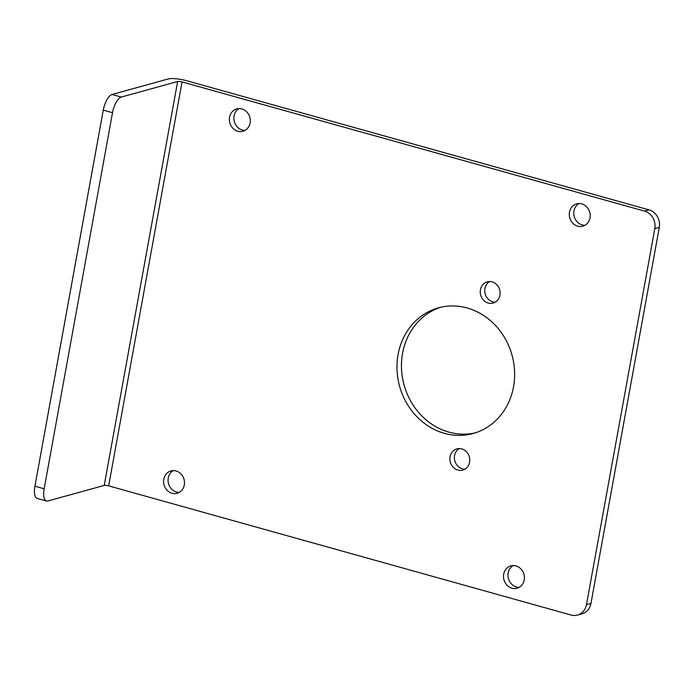 <?xml version="1.0" encoding="UTF-8"?>
<svg xmlns="http://www.w3.org/2000/svg" width="694" height="694" viewBox="0 0 694 694"><rect width="100%" height="100%" fill="white"/><g stroke="black" fill="none" stroke-linecap="round" stroke-linejoin="round"><path stroke-width="1.04" d="M492.107 281.877A11.009 9.855 -105.4 0 0 487.257 281.851A11.009 9.855 -105.4 0 0 480.265 292.408A11.009 9.855 -105.4 0 0 488.264 303.052A11.009 9.855 -105.4 0 0 493.113 303.078A11.009 9.855 -105.4 0 0 500.114 292.512A11.009 9.855 -105.4 0 0 492.107 281.877M489.582 281.53A11.009 9.855 -105.4 0 0 484.88 292.469A11.009 9.855 -105.4 0 0 492.749 301.812A11.009 9.855 -105.4 0 0 495.273 302.159M461.753 448.914A11.009 9.855 -105.4 0 0 456.904 448.888A11.009 9.855 -105.4 0 0 449.903 459.445A11.009 9.855 -105.4 0 0 457.91 470.081A11.009 9.855 -105.4 0 0 462.759 470.107A11.009 9.855 -105.4 0 0 469.751 459.549A11.009 9.855 -105.4 0 0 461.753 448.914M459.228 448.567A11.009 9.855 -105.4 0 0 454.527 459.506A11.009 9.855 -105.4 0 0 462.395 468.84A11.009 9.855 -105.4 0 0 464.919 469.187M467.201 307.997A65.184 58.331 -105.4 0 0 438.469 307.841A65.184 58.331 -105.4 0 0 397.046 370.362A65.184 58.331 -105.4 0 0 444.412 433.351A65.184 58.331 -105.4 0 0 473.143 433.507A65.184 58.331 -105.4 0 0 514.566 370.986A65.184 58.331 -105.4 0 0 467.201 307.997M440.725 307.277A65.184 58.331 -105.4 0 0 401.6 370.414A65.184 58.331 -105.4 0 0 448.905 432.119A65.184 58.331 -105.4 0 0 475.373 432.839M176.068 470.974A11.59 10.367 -105.4 0 0 170.958 470.948A11.59 10.367 -105.4 0 0 163.593 482.07A11.59 10.367 -105.4 0 0 172.017 493.261A11.59 10.367 -105.4 0 0 177.126 493.295A11.59 10.367 -105.4 0 0 184.483 482.174A11.59 10.367 -105.4 0 0 176.068 470.974M173.274 470.619A11.59 10.367 -105.4 0 0 168.208 482.13A11.59 10.367 -105.4 0 0 176.502 492.029A11.59 10.367 -105.4 0 0 179.286 492.384M241.859 108.949A11.59 10.367 -105.4 0 0 236.749 108.915A11.59 10.367 -105.4 0 0 229.384 120.036A11.59 10.367 -105.4 0 0 237.808 131.235A11.59 10.367 -105.4 0 0 242.917 131.261A11.59 10.367 -105.4 0 0 250.282 120.14A11.59 10.367 -105.4 0 0 241.859 108.949M239.074 108.585A11.59 10.367 -105.4 0 0 233.999 120.097A11.59 10.367 -105.4 0 0 242.293 129.995A11.59 10.367 -105.4 0 0 245.077 130.351M515.98 565.922A11.59 10.367 -105.4 0 0 510.871 565.888A11.59 10.367 -105.4 0 0 503.506 577.009A11.59 10.367 -105.4 0 0 511.929 588.208A11.59 10.367 -105.4 0 0 517.039 588.234A11.59 10.367 -105.4 0 0 524.404 577.122A11.59 10.367 -105.4 0 0 515.98 565.922M513.196 565.558A11.59 10.367 -105.4 0 0 508.121 577.07A11.59 10.367 -105.4 0 0 516.414 586.968A11.59 10.367 -105.4 0 0 519.199 587.332M581.772 203.889A11.59 10.367 -105.4 0 0 576.662 203.863A11.59 10.367 -105.4 0 0 569.297 214.975A11.59 10.367 -105.4 0 0 577.72 226.175A11.59 10.367 -105.4 0 0 582.83 226.201A11.59 10.367 -105.4 0 0 590.195 215.088A11.59 10.367 -105.4 0 0 581.772 203.889M578.987 203.524A11.59 10.367 -105.4 0 0 573.912 215.036A11.59 10.367 -105.4 0 0 582.205 224.934A11.59 10.367 -105.4 0 0 584.99 225.298M46.498 501.016L37.259 498.439A14.487 5.691 -74.4 0 1 34.926 486.208L44.164 488.784A14.487 5.691 105.6 0 0 46.498 501.016A14.487 5.691 105.6 0 0 47.86 500.999L104.23 485.436A3.357 0.711 -169.7 0 1 108.654 485.869L571.11 615.04A14.487 12.96 -105.4 0 0 577.495 615.075A14.487 12.96 -105.4 0 0 586.473 604.691L654.815 228.621A14.487 12.96 -105.4 0 0 644.518 211.106L649.003 209.866A14.487 12.96 74.6 0 1 659.3 227.38L654.815 228.621M34.926 486.208L103.267 110.129A14.487 5.691 -74.4 0 1 112.029 94.488L121.268 97.065L177.638 81.51A3.357 0.711 -169.7 0 1 182.062 81.944L644.518 211.106M112.029 94.488L168.399 78.925A13.793 2.915 -169.7 0 1 186.547 80.704L649.003 209.866M586.473 604.691L590.958 603.45L659.3 227.38M590.958 603.45A14.487 12.96 74.6 0 1 581.98 613.834L577.495 615.075M44.164 488.784L112.506 112.714L103.267 110.129M121.268 97.065A14.487 5.691 105.6 0 0 112.506 112.714M108.654 485.869L182.062 81.944M104.23 485.436L177.638 81.51"/></g></svg>

